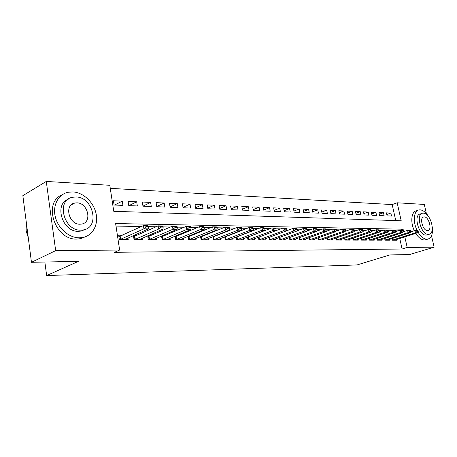 <?xml version="1.0" encoding="UTF-8"?>
<svg xmlns="http://www.w3.org/2000/svg" width="457" height="457" viewBox="0 0 457 457"><rect width="100%" height="100%" fill="white"/><g stroke="black" fill="none" stroke-linecap="round" stroke-linejoin="round"><path stroke-width="0.69" d="M431.511 235.761L434.15 247.18L409.563 254.538L389.781 254.949L357.066 264.934L46.648 275.565L78.467 261.341L31.464 262.301L22.85 195.636L46.277 181.435L109.811 185.302L113.759 211.3L401.206 220.765L397.173 202.788L424.267 204.433L426.375 213.562M395.756 220.582L392.186 204.576L110.274 188.335M392.186 204.576L397.173 202.788M392.112 238.525L392.483 240.193L396.876 240.205L396.71 239.451M384.645 238.463L385.023 240.176L389.518 240.188L389.347 239.417M377.002 238.4L377.385 240.159L381.989 240.171L381.818 239.382M369.176 238.337L369.564 240.142L374.277 240.154L374.106 239.348M361.167 238.263L361.561 240.125L366.388 240.131L366.211 239.314M352.958 238.194L353.364 240.102L358.305 240.114L358.128 239.279M371.661 230.602L371.575 230.202L370.319 230.179L370.404 230.585L371.661 230.602L371.09 232.093L368.582 232.059L344.961 240.011L344.561 238.114L344.961 240.085L350.028 240.096L349.845 239.24M335.929 238.04L336.346 240.062L341.539 240.074L341.356 239.2M327.092 237.954L327.52 240.045L332.845 240.056L332.662 239.16M318.032 237.869L318.466 240.022L323.927 240.034L323.739 239.12M308.732 237.777L309.178 239.999L314.782 240.016L314.587 239.074M299.192 237.686L299.643 239.982L305.396 239.994L305.202 239.028M289.395 237.583L289.858 239.959L295.765 239.971L295.57 238.982M279.341 237.48L279.81 239.936L285.876 239.948L285.676 238.937M269.007 237.372L269.487 239.908L275.714 239.925L275.52 238.885M258.388 237.252L258.879 239.885L265.283 239.902L265.077 238.834M247.471 237.132L247.974 239.862L254.555 239.874L254.349 238.777M236.24 237L236.76 239.834L243.524 239.851L243.318 238.72M224.69 236.863L225.215 239.811L232.179 239.822L231.967 238.657M212.802 236.715L213.339 239.782L220.508 239.799L220.291 238.594M200.554 236.56L201.109 239.754L208.489 239.771L208.272 238.531M187.941 236.395L188.507 239.725L196.11 239.742L195.893 238.457M174.94 236.218L175.517 239.697L183.36 239.714L183.137 238.388M161.538 236.029L162.126 239.662L170.21 239.685L169.987 238.308M147.708 235.823L148.314 239.634L156.654 239.651L156.425 238.228M133.433 235.606L134.055 239.599L142.664 239.617L142.43 238.143M114.604 205.05L122.287 201.143L113.427 200.754L114.079 205.027L122.939 205.382L122.287 201.143M128.96 205.621L136.683 201.783L128.103 201.406L128.76 205.61L137.346 205.953L136.683 201.783M142.967 206.124L150.633 202.4L142.316 202.034L142.978 206.176L151.296 206.507L150.633 202.4M156.728 206.535L164.16 202.999L156.094 202.645L156.757 206.724L164.828 207.044L164.16 202.999M170.073 206.941L177.276 203.582L169.456 203.239L170.124 207.255L177.944 207.564L177.276 203.582M183.011 207.347L190.003 204.148L182.412 203.811L183.086 207.769L190.678 208.072L190.003 204.148M195.573 207.741L202.36 204.696L194.99 204.37L195.665 208.272L203.039 208.563L202.36 204.696M207.769 208.135L214.362 205.227L207.204 204.913L207.884 208.758L215.041 209.038L214.362 205.227M219.623 208.523L226.026 205.747L219.069 205.439L219.748 209.226L226.701 209.5L226.026 205.747M231.133 208.906L237.36 206.25L230.596 205.947L231.276 209.683L238.04 209.952L237.36 206.25M242.33 209.283L248.38 206.735L241.804 206.444L242.484 210.129L249.059 210.391L248.38 206.735M253.212 209.649L259.102 207.21L252.704 206.93L253.384 210.563L259.782 210.82L259.102 207.21M263.809 210.014L269.539 207.672L263.312 207.398L263.992 210.985L270.218 211.231L269.539 207.672M274.114 210.369L279.695 208.124L273.629 207.855L274.314 211.397L280.375 211.637L279.695 208.124M284.151 210.723L289.584 208.563L283.683 208.301L284.363 211.797L290.264 212.031L289.584 208.563M293.931 211.065L299.221 208.992L293.468 208.735L294.148 212.185L299.901 212.414L299.221 208.992M303.454 211.408L308.612 209.409L303.008 209.157L303.688 212.562L309.292 212.785L308.612 209.409M312.742 211.74L317.764 209.814L312.302 209.569L312.982 212.933L318.443 213.151L317.764 209.814M321.791 212.065L326.692 210.209L321.362 209.974L322.042 213.293L327.372 213.505L326.692 210.209M330.622 212.385L335.404 210.597L330.2 210.363L330.879 213.642L336.078 213.847L335.404 210.597M339.231 212.699L343.898 210.974L338.826 210.746L339.5 213.985L344.572 214.184L343.898 210.974M347.64 213.008L352.193 211.34L347.24 211.123L347.914 214.322L352.867 214.516L352.193 211.34M355.843 213.31L360.287 211.7L355.455 211.482L356.129 214.647L360.961 214.836L360.287 211.7M363.852 213.608L368.193 212.048L363.475 211.842L364.143 214.967L368.868 215.15L368.193 212.048M371.678 213.905L375.917 212.391L371.307 212.191L371.975 215.276L376.591 215.458L375.917 212.391M379.321 214.19L383.469 212.728L378.962 212.528L379.63 215.578L384.137 215.761L383.469 212.728M387.108 215.875L391.512 216.052L390.844 213.053L386.439 212.859L387.108 215.875M403.651 231.642L403.103 229.208L115.621 223.547L119.643 250.053L114.467 252.315L402.097 248.996L399.749 238.48M403.103 229.208L398.053 230.865L395.768 230.825M390.387 230.734L387.913 230.694M382.475 230.602L379.87 230.557M374.369 230.465L371.621 230.419M366.063 230.322L363.161 230.277M357.545 230.179L354.483 230.128M348.805 230.031L345.578 229.974M339.837 229.877L336.438 229.82M330.634 229.722L327.052 229.665M321.18 229.563L317.409 229.5M311.474 229.397L307.504 229.334M301.5 229.231L297.324 229.157M291.246 229.054L286.853 228.98M280.701 228.877L276.079 228.797M269.858 228.694L264.991 228.614M258.696 228.506L253.578 228.42M247.203 228.311L241.822 228.22M235.366 228.112L229.705 228.014M223.17 227.906L217.212 227.803M210.597 227.689L204.325 227.586M197.624 227.472L191.026 227.358M184.24 227.243L177.299 227.129M170.421 227.009L163.115 226.889M156.151 226.769L148.456 226.638M141.402 226.518L116.004 226.089M122.31 235.241L118.671 235.212L119.334 239.565L128.223 239.588L127.989 238.051M136.963 235.344L134.061 235.321M151.153 235.446L148.611 235.424M164.908 235.538L162.703 235.526M178.236 235.635L176.351 235.623M191.169 235.726L189.581 235.715M203.713 235.812L202.411 235.806M215.887 235.898L214.859 235.892M227.717 235.983L226.935 235.978M239.205 236.063L238.668 236.058M250.373 236.143L250.059 236.138M44.855 262.027L46.648 275.565M31.464 262.301L55.668 250.642L46.277 181.435M434.15 247.18L407.193 247.426L404.822 236.857M402.097 248.996L407.193 247.426M119.643 250.053L55.668 250.642M386.793 214.47L390.844 213.053M148.496 226.889L148.411 226.352L146.171 226.312L146.257 226.849L148.496 226.889L148.399 228.888L124.75 239.577M119.974 239.565L143.921 228.82L143.407 225.598L147.891 225.678L148.411 226.352M118.889 236.635L143.407 225.598L146.171 226.312M148.399 228.888L143.921 228.82L146.257 226.849M26.272 222.113L26.163 231.053L28.265 237.526M72.789 191.9L67.887 192.306C58.245 194.391 52.424 205.444 55.337 216.972C58.142 228.506 69.093 237.874 79.318 237.823L83.003 237.457C92.931 235.429 98.603 224.478 95.993 213.259C93.491 202.034 83.191 192.414 72.789 191.9M62.175 194.808C42.472 202.24 54.954 240.325 76.759 239.062L80.443 238.691L85.522 236.732M85.145 229.437L81.169 231.059L78.393 231.328C62.449 232.087 53.737 204.142 68.316 199.178M76.022 196.978L72.606 197.264C55.96 199.915 63.529 230.888 80.758 230.157L83.54 229.894C100.174 227.186 93.159 196.978 76.022 196.978M79.906 224.221L81.774 224.044C92.491 222.308 87.91 202.754 76.856 202.839L74.731 203.022C64.003 204.736 68.813 224.604 79.906 224.221M73.269 203.816L72.777 203.736M428.826 217.001C426.147 212.562 423.251 210.18 420.143 209.843L419.035 209.917C413.756 210.568 412.648 221.816 417.172 230.545M417.966 232.03C420.766 236.64 423.742 239.04 426.895 239.222L427.729 239.148C431.431 238.017 432.962 234.087 432.333 227.352M417.892 210.311L416.533 210.774C411.409 211.431 410.135 222.051 414.316 230.694M415.744 233.367C418.481 237.64 421.354 239.856 424.359 240.005L426.192 239.622M427.306 234.801L425.947 235.081C418.686 235.566 413.157 214.71 420.309 213.985L421.822 213.476M423.399 213.151L422.628 213.202C415.482 213.916 421.04 234.824 428.283 234.344L428.912 234.292C436.035 233.504 430.643 212.968 423.399 213.151M427.415 230.562L427.832 230.528C432.425 230.025 428.929 216.749 424.267 216.904L423.782 216.932C419.183 217.406 422.742 230.836 427.415 230.562M163.155 227.135L163.069 226.603L160.904 226.569L160.99 227.095L163.155 227.135L163.018 229.094L139.248 239.611M134.621 239.599L158.688 229.031L158.168 225.867L162.503 225.941L163.069 226.603M133.604 236.697L158.168 225.867L160.904 226.569M163.018 229.094L158.688 229.031L160.99 227.095M177.339 227.369L177.253 226.849L175.157 226.815L175.242 227.335L177.339 227.369L177.162 229.3L153.289 239.645M148.811 239.634L172.969 229.237L172.449 226.124L176.648 226.198L177.253 226.849M147.857 236.755L172.449 226.124L175.157 226.815M177.162 229.3L172.969 229.237L175.242 227.335M191.072 227.597L190.98 227.089L188.952 227.049L189.038 227.563L191.072 227.597L190.855 229.5L166.902 239.674M162.561 239.662L186.793 229.437L186.273 226.369L190.335 226.444L190.98 227.089M161.664 236.812L186.273 226.369L188.952 227.049M190.855 229.5L186.793 229.437L189.038 227.563M204.365 227.82L204.279 227.318L202.314 227.283L202.4 227.786L204.365 227.82L204.119 229.688L180.098 239.708M175.888 239.697L200.183 229.631L199.663 226.615L203.599 226.683L204.279 227.318M175.048 236.869L199.663 226.615L202.314 227.283M204.119 229.688L200.183 229.631L202.4 227.786M217.252 228.032L217.166 227.54L215.258 227.506L215.344 228.003L217.252 228.032L216.972 229.871L192.905 239.736M188.815 239.725L213.162 229.82L212.636 226.843L216.452 226.912L217.166 227.54M188.033 236.926L212.636 226.843L215.258 227.506M216.972 229.871L213.162 229.82L215.344 228.003M229.745 228.243L229.654 227.752L227.809 227.723L227.894 228.209L229.745 228.243L229.437 230.054L205.33 239.765M201.36 239.754L225.741 230.002L225.215 227.072L228.911 227.14L229.654 227.752M200.629 236.983L225.215 227.072L227.809 227.723M229.437 230.054L225.741 230.002L227.894 228.209M241.862 228.443L241.77 227.963L239.976 227.934L240.068 228.414L241.862 228.443L241.525 230.225L217.395 239.794M213.539 239.782L237.937 230.174L237.412 227.295L240.999 227.358L241.77 227.963M212.853 237.034L237.412 227.295L239.976 227.934M241.525 230.225L237.937 230.174L240.068 228.414M253.618 228.637L253.532 228.169L251.79 228.134L251.876 228.609L253.618 228.637L253.258 230.397L229.111 239.816M225.37 239.811L249.773 230.345L249.248 227.506L252.732 227.569L253.532 228.169M224.73 237.092L249.248 227.506L251.79 228.134M253.258 230.397L249.773 230.345L251.876 228.609M265.031 228.831L264.946 228.363L263.255 228.334L263.341 228.803L265.031 228.831L264.649 230.562L240.502 239.845M236.863 239.834L261.267 230.511L260.741 227.712L264.123 227.775L264.946 228.363M236.269 237.143L260.741 227.712L263.255 228.334M264.649 230.562L261.267 230.511L263.341 228.803M276.119 229.014L276.034 228.551L274.389 228.529L274.48 228.986L276.119 229.014L275.714 230.722L251.573 239.868M248.037 239.862L272.429 230.671L271.898 227.912L275.188 227.974L276.034 228.551M247.483 237.194L271.898 227.912L274.389 228.529M275.714 230.722L272.429 230.671L274.48 228.986M286.893 229.191L286.807 228.74L285.208 228.711L285.299 229.168L286.893 229.191L286.465 230.876L262.341 239.896M258.902 239.885L283.271 230.831L282.746 228.106L285.939 228.163L286.807 228.74M258.485 237.217L282.746 228.106L285.208 228.711M286.465 230.876L283.271 230.831L285.299 229.168M297.364 229.368L297.279 228.923L295.725 228.894L295.81 229.34L297.364 229.368L296.919 231.025L272.818 239.919M269.487 239.908L293.811 230.979L293.285 228.3L296.387 228.351L297.279 228.923M286.476 230.831L293.285 228.3L295.725 228.894M296.919 231.025L293.811 230.979L295.81 229.34M307.55 229.534L307.458 229.094L305.95 229.071L306.036 229.511L307.55 229.534L307.081 231.173L283.014 239.942M279.81 239.919L304.059 231.128L303.534 228.483L306.556 228.534L307.458 229.094M296.947 230.899L303.534 228.483L305.95 229.071M307.081 231.173L304.059 231.128L306.036 229.511M317.455 229.7L317.364 229.265L315.896 229.243L315.987 229.677L317.455 229.7L316.969 231.316L292.943 239.965M289.858 239.931L314.033 231.271L313.502 228.66L316.444 228.717L317.364 229.265M307.138 230.974L313.502 228.66L315.896 229.243M316.969 231.316L314.033 231.271L315.987 229.677M327.092 229.86L327.006 229.431L325.578 229.408L325.664 229.837L327.092 229.86L326.595 231.453L302.614 239.988M299.638 239.948L323.733 231.413L323.208 228.837L326.07 228.888L327.006 229.431M317.049 231.048L323.208 228.837L325.578 229.408M326.595 231.453L323.733 231.413L325.664 229.837M336.478 230.02L336.392 229.597L334.998 229.574L335.084 229.997L336.478 230.02L335.964 231.585L312.034 240.011M309.172 239.959L333.176 231.545L332.65 229.008L335.438 229.054L336.392 229.597M326.698 231.116L332.65 229.008L334.998 229.574M335.964 231.585L333.176 231.545L335.084 229.997M345.618 230.168L345.532 229.751L344.172 229.728L344.264 230.151L345.618 230.168L345.086 231.716L321.214 240.028M318.455 239.976L342.373 231.682L341.853 229.174L344.567 229.22L345.532 229.751M336.095 231.191L341.853 229.174L344.172 229.728M345.086 231.716L342.373 231.682L344.264 230.151M354.523 230.317L354.438 229.905L353.112 229.882L353.204 230.299L354.523 230.317L353.981 231.848L330.165 240.051M327.509 239.988L351.336 231.808L350.81 229.334L353.455 229.38L354.438 229.905M345.241 231.265L350.81 229.334L353.112 229.882M353.981 231.848L351.336 231.808L353.204 230.299M363.201 230.465L363.115 230.06L361.824 230.037L361.91 230.442L363.201 230.465L362.641 231.973L338.9 240.068M336.335 239.999L360.065 231.933L359.545 229.488L362.121 229.54L363.115 230.06M354.158 231.339L359.545 229.488L361.824 230.037M362.641 231.973L360.065 231.933L361.91 230.442M371.09 232.093L347.417 240.091M370.404 230.585L368.582 232.059L368.056 229.643L370.57 229.688L371.575 230.202M362.847 231.419L368.056 229.643L370.319 230.179M379.91 230.739L379.824 230.345L378.596 230.322L378.682 230.722L379.91 230.739L379.327 232.213L355.729 240.108M353.347 240.028L376.882 232.179L376.362 229.791L378.813 229.837L379.824 230.345M371.318 231.493L376.362 229.791L378.596 230.322M379.327 232.213L376.882 232.179L378.682 230.722M387.953 230.876L387.867 230.482L386.673 230.465L386.759 230.854L387.953 230.876L387.365 232.327L363.841 240.125M361.544 240.045L384.977 232.293L384.457 229.94L386.851 229.985L387.867 230.482M379.584 231.568L384.457 229.94L386.673 230.465M387.365 232.327L384.977 232.293L386.759 230.854M395.808 231.008L395.722 230.619L394.557 230.602L394.642 230.985L395.808 231.008L395.208 232.442L371.764 240.148M369.547 240.056L392.877 232.407L392.363 230.082L394.694 230.122L395.722 230.619M387.645 231.642L392.363 230.082L394.557 230.602M395.208 232.442L392.877 232.407L394.642 230.985M403.474 231.133L403.388 230.751L402.246 230.734L402.331 231.116L403.474 231.133L402.863 232.55L379.504 240.165M377.368 240.068L400.589 232.516L400.075 230.219L402.349 230.259L403.388 230.751M395.511 231.716L400.075 230.219L402.246 230.734M402.863 232.55L400.589 232.516L402.331 231.116M410.957 231.259L410.872 230.882L409.758 230.859L409.843 231.242L410.957 231.259L410.34 232.659L387.062 240.182M385 240.079L408.112 232.624L407.604 230.357L409.826 230.397L410.872 230.882M403.188 231.79L407.604 230.357L409.758 230.859M410.34 232.659L408.112 232.624L409.843 231.242M418.264 231.379L418.178 231.008L417.092 230.991L417.178 231.362L418.264 231.379L417.635 232.762L394.448 240.199M392.46 240.096L415.464 232.733L414.956 230.488L417.127 230.528L418.178 231.008M410.689 231.865L414.956 230.488L417.092 230.991M417.635 232.762L415.464 232.733L417.178 231.362M120.659 239.331L120.185 236.212M120.282 239.474L119.803 236.355M135.306 239.371L134.826 236.298M134.929 239.508L134.449 236.435M149.49 239.405L149.011 236.383M149.113 239.542L148.634 236.52M163.24 239.439L162.755 236.463M162.863 239.577L162.378 236.6M176.562 239.474L176.076 236.543M176.191 239.605L175.699 236.675M189.489 239.508L188.998 236.623M189.112 239.639L188.627 236.749M202.034 239.542L201.543 236.697M201.657 239.668L201.166 236.823M214.207 239.571L213.716 236.766M213.836 239.697L213.345 236.897M226.032 239.599L225.541 236.84M225.661 239.725L225.17 236.966M237.526 239.634L237.029 236.909M237.154 239.754L236.657 237.029M248.694 239.662L248.197 236.972M248.322 239.782L247.831 237.097M259.553 239.685L259.056 237.04M259.188 239.805L258.691 237.16M270.121 239.714L269.63 237.137M269.756 239.834L269.27 237.274M280.404 239.742L279.924 237.263M280.038 239.856L279.564 237.4M290.412 239.765L289.949 237.389M290.052 239.879L289.589 237.514M300.158 239.794L299.706 237.503M299.798 239.902L299.346 237.629M309.657 239.816L309.212 237.611M309.298 239.925L308.858 237.737M318.912 239.839L318.478 237.714M318.552 239.948L318.123 237.834M327.932 239.862L327.515 237.811M327.578 239.971L327.161 237.931M336.729 239.885L336.318 237.903M336.375 239.994L335.969 238.023M345.309 239.908L344.909 237.994M353.684 239.931L353.295 238.08M361.858 239.948L361.476 238.16M369.839 239.971L369.467 238.24M377.631 239.988L377.265 238.314M385.245 240.011L384.891 238.388M392.683 240.028L392.334 238.457M71.024 205.039L74.731 203.022M81.169 231.059L83.54 229.894M83.003 237.457L80.443 238.691M423.273 217.104L423.782 216.932M426.575 235.029L428.912 234.292M427.729 239.148L425.199 239.936"/></g></svg>
